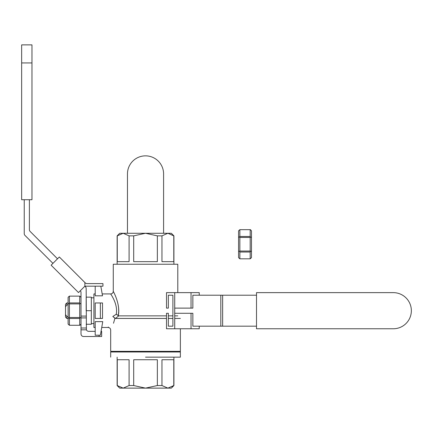 <?xml version="1.0" encoding="UTF-8"?>
<svg xmlns="http://www.w3.org/2000/svg" width="433" height="433" viewBox="0 0 433 433"><rect width="100%" height="100%" fill="white"/><g stroke="black" fill="none" stroke-linecap="round" stroke-linejoin="round"><path stroke-width="0.65" d="M79.715 302.927L79.715 296.129L69.394 296.129L69.394 302.927L79.715 302.927L79.997 303.414L79.715 303.896L69.394 303.896L69.394 317.503L79.715 317.503L79.715 303.896M79.715 325.27L79.715 318.471L69.394 318.471L69.394 325.27L79.997 325.27L81.009 324.106M69.394 325.27L68.105 324.106L68.105 317.4L69.394 318.471M81.009 297.292L79.715 296.129M81.009 303.998L79.997 303.414M79.715 317.503L79.997 317.984L81.009 317.4M79.997 317.984L79.715 318.471M69.394 317.503L69.118 317.984M69.394 302.927L69.118 303.414L69.394 303.896M69.118 303.414L68.105 303.998L68.105 297.292L69.394 296.129M68.105 317.4L68.105 303.998M118.647 312.626L118.312 315.668C120.612 304.22 113.246 291.322 113.267 291.344C113.235 291.312 120.612 304.193 118.312 315.668C120.612 304.22 113.246 291.322 113.267 291.344C113.235 291.312 120.612 304.193 118.312 315.668L116.271 314.244C118.166 303.831 110.458 293.823 110.686 293.926C110.442 293.823 118.166 303.771 116.271 314.244L112.813 316.485C107.075 330.801 107.075 330.801 112.813 316.485L116.271 314.244C118.166 303.831 110.458 293.823 110.686 293.926C110.442 293.823 118.166 303.771 116.271 314.244L112.813 316.485C107.075 330.801 107.075 330.801 112.813 316.485L116.271 314.244L118.788 315.863L115.411 318.439L166.516 318.439L115.411 318.439L112.813 316.485L114.907 318.168C109.755 333.583 109.755 333.583 114.907 318.168C109.755 333.583 109.755 333.583 114.907 318.168L114.745 318.915L114.907 318.168L115.411 318.439L118.788 315.863L166.516 315.863L118.788 315.863L118.312 315.668L118.696 311.522M112.271 296.54L112.726 297.363L112.271 296.54M93.912 327.472L93.912 293.926L93.912 327.472L95.2 327.472L93.912 327.472M108.374 327.023L108.109 327.472L101.728 327.472L108.109 327.472L108.374 327.023M102.518 302.959L102.518 318.439L95.2 318.439L95.2 302.959L95.2 318.439L100.364 318.439L100.364 302.959L95.2 302.959L102.518 302.959L102.518 318.439L100.364 318.439L100.364 302.959L102.518 302.959M95.2 295.815L102.518 295.815L100.819 286.181L102.518 295.815L95.2 295.815L95.2 286.181L95.2 295.815M95.2 321.638L102.756 321.638L100.364 335.218L95.2 335.218L95.2 321.638L102.756 321.638L100.364 335.218L95.2 335.218L95.2 321.638M65.524 304.247L65.524 306.829L66.812 304.929L66.812 302.959L66.812 304.929L68.105 304.929L66.812 304.929L65.524 306.829L65.524 317.151L66.812 318.439L66.812 316.469L65.524 314.569L65.524 304.247L66.812 302.959L68.105 302.959L66.812 302.959L65.524 304.247M168.34 318.439L172.902 318.439L168.34 318.439M174.726 318.439L180.372 318.439L174.726 318.439M177.79 315.863L174.726 315.863L177.79 315.863M172.902 315.863L168.34 315.863L172.902 315.863M68.105 316.469L66.812 316.469L65.524 314.569L65.524 317.151L66.812 318.439L66.812 316.469L68.105 316.469M91.331 310.699L91.331 297.152L86.172 297.152L91.331 297.152L91.331 324.247L91.331 310.699L86.172 310.699L86.172 297.152L86.172 310.699L91.331 310.699M118.155 315.522L117.706 315.164L118.155 315.522M117.392 314.937L116.829 314.569M118.702 311.056L118.593 308.074M118.593 308.052L118.166 304.859L118.593 308.052M129.094 359.736L129.094 385.543L133.7 385.543L145.526 388.125L157.352 385.543L161.964 385.543L167.88 388.125L171.338 388.125L173.914 385.543L173.914 357.155L173.914 385.543L172.155 386.739L173.914 385.543L171.338 388.125L167.88 388.125L173.79 385.543L173.79 359.736L173.79 385.543L167.88 388.125L145.526 388.125L157.352 385.543L161.964 385.543L167.88 388.125L123.178 388.125L129.094 385.543L133.7 385.543L145.526 388.125L123.178 388.125L129.094 385.543L129.094 359.736L117.262 359.736L117.262 385.543L123.178 388.125L119.719 388.125L123.178 388.125L117.137 385.543L117.262 359.736L129.094 359.736M133.7 359.736L133.7 385.543L133.7 359.736L157.352 359.736L157.352 385.543L157.352 359.736L133.7 359.736M145.526 357.155L180.372 357.155L180.372 351.991L110.686 351.991L180.372 351.991L180.372 357.155L145.526 357.155M161.964 359.736L161.964 385.543L161.964 359.736L173.79 359.736L161.964 359.736M173.79 261.662L173.914 235.855L173.914 264.244L173.914 235.855L167.88 233.273L161.964 235.855L161.964 261.662L161.964 235.855L157.352 235.855L161.964 235.855L167.88 233.273L171.338 233.273L173.914 235.855L171.338 233.273L145.526 233.273L157.352 235.855L157.352 261.662L157.352 235.855L145.526 233.273L167.88 233.273L173.79 235.855L173.79 261.662L161.964 261.662L173.79 261.662M113.267 264.244L177.79 264.244L177.79 292.632L177.79 264.244L113.267 264.244L113.267 291.344C113.11 292.908 112.25 293.769 110.686 293.926L102.183 293.926L110.686 293.926C112.25 293.769 113.11 292.908 113.267 291.344L113.267 264.244M117.262 261.662L117.137 235.855L123.178 233.273L145.526 233.273L133.7 235.855L145.526 233.273L123.178 233.273L117.262 235.855L117.262 261.662L129.094 261.662L129.094 235.855L123.178 233.273L119.719 233.273L123.178 233.273L129.094 235.855L133.7 235.855L133.7 261.662L133.7 235.855L129.094 235.855L129.094 261.662L117.262 261.662M179.722 351.991L179.722 351.347L179.722 351.991M113.511 323.229L114.745 318.915L113.511 323.229M180.372 351.347L110.686 351.347L110.686 330.054C110.529 328.49 109.673 327.629 108.109 327.472C109.673 327.629 110.529 328.49 110.686 330.054L110.686 351.347L180.372 351.347L180.372 328.766L180.372 351.347M86.172 324.247L91.331 324.247L86.172 324.247M80.316 290.743A2.582 2.582 0 0 1 81.009 292.502L81.009 333.924A2.582 2.582 0 0 0 83.591 336.506L101.652 336.506L101.652 331.348L101.046 331.348M95.2 331.348L88.749 331.348A2.582 2.582 0 0 1 86.4 329.832L86.172 288.54A2.582 2.582 0 0 0 85.415 286.716L84.879 286.181L84.879 282.533L85.193 282.846A2.582 2.582 0 0 0 87.017 283.599L102.946 283.599L102.946 286.181L85.951 286.181A2.582 2.582 0 0 1 84.879 285.948M57.508 258.81L30.148 231.449A2.582 2.582 0 0 1 29.39 229.625L29.39 199.727M24.232 199.727L24.232 233.587A2.582 2.582 0 0 0 24.984 235.411L52.945 263.372M21.65 199.727L31.972 199.727L31.972 44.875L21.65 44.875L21.65 199.727M84.879 286.181L78.492 292.567L51.121 265.196L59.332 256.986L84.879 282.533M192.858 295.214L256.504 295.214L220.814 295.214L220.814 326.184L256.504 326.184L192.858 326.184L220.814 326.184L220.814 295.214L192.858 295.214L192.858 308.117L191.034 308.117L191.034 292.632L199.245 292.632L199.245 295.214M256.504 292.632L256.504 328.766L393.283 328.766A18.067 18.067 0 0 0 411.35 310.699A18.067 18.067 0 0 0 393.283 292.632L256.504 292.632M191.034 292.632L166.516 292.632L166.516 308.117L168.34 308.117L168.34 295.214L172.902 295.214L172.902 326.184L168.34 326.184L168.34 313.281L166.516 313.281L166.516 328.766L199.245 328.766L199.245 326.184M192.858 326.184L192.858 313.281L174.726 313.281M174.726 308.117L191.034 308.117M191.034 328.766L191.034 313.281M127.464 233.273L127.464 173.914A18.067 18.067 0 0 1 145.526 155.853A18.067 18.067 0 0 1 163.593 173.914L163.593 233.273M174.726 328.766L174.726 292.632M250.182 251.048L250.182 237.441L239.855 237.441L239.855 251.048L250.182 251.048L250.458 251.53L250.182 252.011L239.855 252.011L239.855 258.815L250.182 258.815L250.182 252.011M239.855 251.048L239.579 251.53L238.567 250.945L238.567 230.838L239.855 229.674L239.855 236.472L250.182 236.472L250.182 229.674L250.458 229.674L251.47 230.838L251.47 257.646L250.182 258.815M251.47 237.544L250.458 236.959L250.182 237.441M251.47 250.945L250.458 251.53M239.855 258.815L238.567 257.646L238.567 250.945M239.579 251.53L239.855 252.011M250.182 236.472L250.458 236.959M250.182 229.674L239.855 229.674M239.855 236.472L238.567 237.544M239.579 236.959L239.855 237.441M118.653 312.496L118.691 311.549M118.664 309.097L118.599 308.101M157.352 261.662L133.7 261.662L157.352 261.662M81.009 329.832L86.4 329.832M86.172 328.008L81.009 328.008M81.009 317.909L86.172 317.909M86.172 316.085L81.009 316.085M99.076 335.218L99.076 336.506M21.65 62.942L31.972 62.942M222.638 326.184L222.638 295.214L222.638 326.184M95.2 293.926L93.912 293.926L95.2 293.926M68.105 318.439L66.812 318.439L68.105 318.439M117.137 235.855L117.137 264.244L117.137 235.855L119.719 233.273L117.137 235.855M117.137 385.543L117.137 357.155L117.137 385.543L119.719 388.125L117.137 385.543M111.335 351.991L111.335 351.347L111.335 351.991M110.686 357.155L110.686 351.991L110.686 357.155M93.912 297.796L91.331 297.796L93.912 297.796M93.912 323.603L91.331 323.603L93.912 323.603"/></g></svg>
